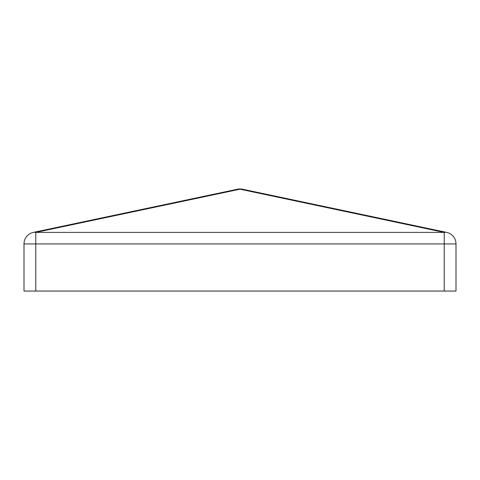 <?xml version="1.0" encoding="UTF-8"?>
<svg xmlns="http://www.w3.org/2000/svg" width="480" height="480" viewBox="0 0 480 480"><rect width="100%" height="100%" fill="white"/><g stroke="black" fill="none" stroke-linecap="round" stroke-linejoin="round"><path stroke-width="0.72" d="M35.784 291.054L24 291.054L24 243.93A11.784 11.784 0 0 1 33.342 232.398L237.564 189.198A11.784 8.238 78.1 0 1 240 189.198A11.784 8.238 -78.1 0 1 242.436 189.198L446.658 232.398A11.784 11.784 0 0 1 456 243.93L456 291.054L444.216 291.054L444.216 243.93L35.784 243.93L35.784 291.054L444.216 291.054M444.216 232.398A11.784 8.238 -78.1 0 1 446.658 232.398A11.784 11.784 0 0 1 456 243.93L444.216 243.93L444.216 232.398L35.784 232.398L35.784 243.93L24 243.93A11.784 11.784 0 0 1 33.342 232.398A11.784 8.238 78.1 0 1 35.784 232.398L240 189.198L444.216 232.398M237.564 189.198A11.784 11.784 0 0 1 242.436 189.198"/></g></svg>
